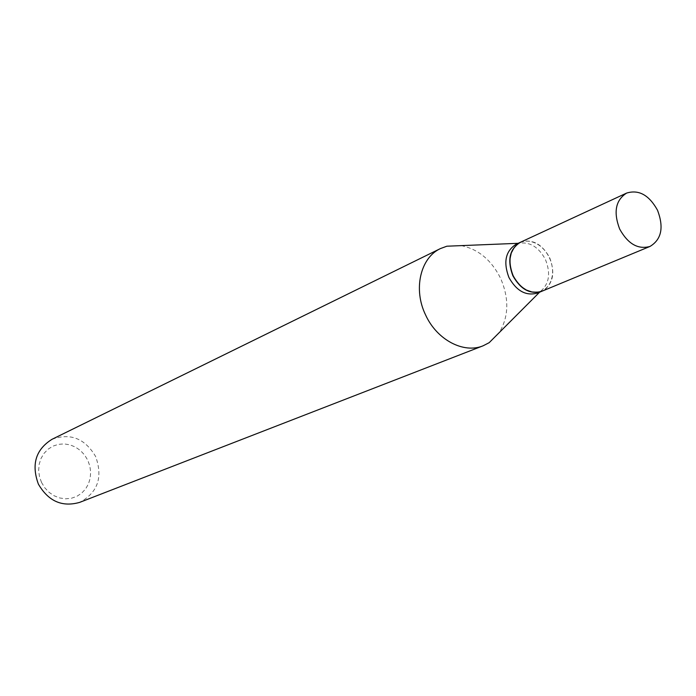 <?xml version="1.0" encoding="UTF-8"?>
<svg xmlns="http://www.w3.org/2000/svg" width="696" height="696" viewBox="0 0 696 696"><rect width="100%" height="100%" fill="white"/><g stroke="black" fill="none" stroke-linecap="round" stroke-linejoin="round"><path stroke-width="0.52" stroke-dasharray="3.48 2.61" d="M520.347 242.304C532.101 238.615 541.871 243.739 549.675 257.677C555.582 273.45 552.972 284.647 541.827 291.267M520.243 242.356L525.376 241.007L530.891 241.39C538.869 243.496 545.055 248.95 549.457 257.772C553.59 267.377 553.651 276.051 549.614 283.803C542.367 297.731 520.991 293.077 513.335 275.538C504.382 257.807 515.371 237.319 531.118 241.625C538.982 243.704 545.09 249.09 549.431 257.79C553.668 267.481 553.729 276.269 549.64 284.125L546.186 288.449L541.714 291.311M516.188 244.226L518.825 243.287C529.804 241.582 538.678 247.002 545.447 259.53C550.962 273.563 549.17 284.29 540.07 291.728L537.59 293.025M41.551 482.502L39.463 476.586L38.654 470.4L39.176 464.275L40.986 458.507L43.996 453.4L48.05 449.216L52.922 446.145L58.377 444.353L64.136 443.9L69.913 444.822L75.42 447.058L80.388 450.495L84.573 454.949L87.774 460.221L89.845 466.033L90.663 472.114L90.202 478.161L88.479 483.877L85.573 488.975L81.615 493.212L76.804 496.361L71.375 498.266L65.598 498.815L59.769 497.979L54.175 495.796L49.103 492.359L44.822 487.853L41.551 482.502M52.017 439.298C70.418 432.703 84.956 438.445 95.639 456.532C103.095 477.343 97.771 492.62 79.683 502.373M461.187 245.627C478.222 249.081 491.35 259.965 500.572 278.278C509.255 298.454 508.837 316.541 499.302 332.54M518.825 243.287L518.172 243.313M540.07 291.728L539.609 292.19"/><path stroke-width="1.04" d="M619.649 229.01C613.272 212.141 615.586 200.161 626.6 193.088C638.815 189.338 649.124 195.071 657.537 210.279C664.028 227.435 661.513 239.485 650.003 246.436C638.041 249.751 627.923 243.939 619.649 229.01M650.003 246.436L541.827 291.267C530.326 294.521 520.747 289.319 513.091 275.66C507.28 260.165 509.698 249.046 520.347 242.304L626.6 193.088M541.714 291.311L541.601 291.363C530.1 294.617 520.521 289.414 512.874 275.755C507.062 260.269 509.481 249.151 520.13 242.399L520.243 242.356M541.601 291.363L537.59 293.025C526.106 296.27 516.554 291.093 508.924 277.478C503.13 262.044 505.557 250.96 516.188 244.226L520.13 242.399M499.302 332.54L489.184 342.676L483.111 345.799L79.683 502.373C62.162 507.358 48.398 501.285 38.393 484.138C31.19 464.458 35.731 449.512 52.017 439.298L440.464 248.568L446.875 246.21L461.187 245.627M483.111 345.799C463.701 353.933 436.879 339.883 425.613 315.001C413.006 289.319 420.384 257.685 440.464 248.568M518.172 243.313L446.875 246.21M539.609 292.19L489.184 342.676"/></g></svg>
